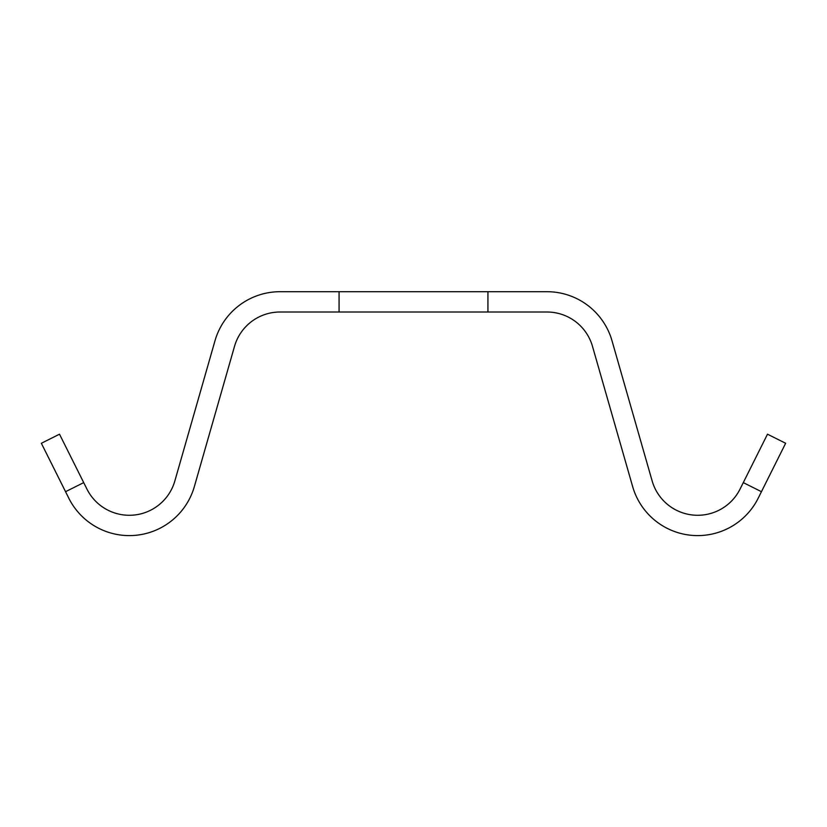 <?xml version="1.0" encoding="UTF-8"?>
<svg xmlns="http://www.w3.org/2000/svg" width="827" height="827" viewBox="0 0 827 827"><rect width="100%" height="100%" fill="white"/><g stroke="black" fill="none" stroke-linecap="round" stroke-linejoin="round"><path stroke-width="1.24" d="M761.45 491.693L758.214 498.174A67.659 67.659 0 0 1 632.634 486.545L592.483 346.327A47.366 47.366 0 0 0 546.957 312.006L487.93 312.006L487.93 291.704L546.957 291.704A67.659 67.659 0 0 1 612.001 340.745L652.152 480.963A47.366 47.366 0 0 0 740.051 489.098L767.497 434.196L785.65 443.272L761.45 491.693L743.297 482.617M83.703 482.617L65.55 491.693L41.35 443.272L59.503 434.196L86.949 489.098A47.366 47.366 0 0 0 174.848 480.963L214.999 340.745A67.659 67.659 0 0 1 280.043 291.704L339.07 291.704L339.07 312.006L487.93 312.006M487.93 291.704L339.07 291.704M65.55 491.693L68.786 498.174A67.659 67.659 0 0 0 194.366 486.545L234.517 346.327A47.366 47.366 0 0 1 280.043 312.006L339.07 312.006"/></g></svg>

